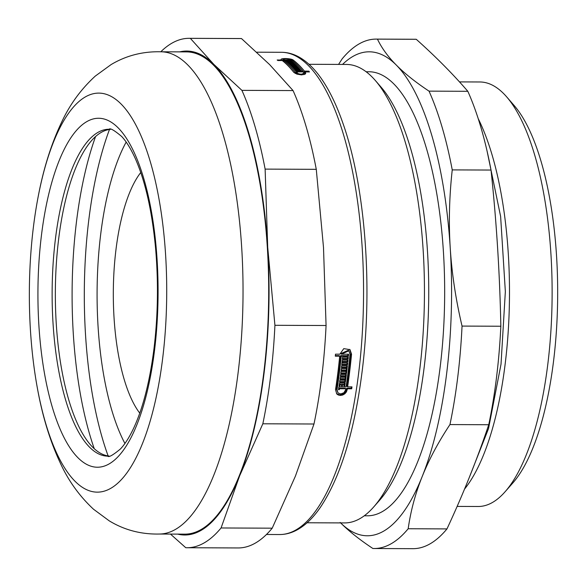 <?xml version="1.0" encoding="UTF-8"?>
<svg xmlns="http://www.w3.org/2000/svg" width="587" height="587" viewBox="0 0 587 587"><rect width="100%" height="100%" fill="white"/><g stroke="black" fill="none" stroke-linecap="round" stroke-linejoin="round"><path stroke-width="0.88" d="M308.997 64.291L346.499 64.445A229.238 78.929 90.2 0 1 375.379 80.544A229.238 78.929 90.2 0 1 419.859 368.636A229.238 78.929 90.2 0 1 373.603 507.073A229.238 78.929 90.2 0 1 344.591 522.922L307.096 522.768M375.379 80.544L381.212 87.28A222.018 76.442 90.2 0 1 424.298 366.303A222.018 76.442 90.2 0 1 379.496 500.381L373.603 507.073M366.112 71.746L369.186 71.761A222.018 76.442 90.2 0 1 440.243 366.369A222.018 76.442 90.2 0 1 367.337 515.797L364.27 515.79M377.456 39.131L416.256 39.292C435.693 56.638 452.878 73.977 467.824 91.301L429.024 91.139C415.589 82.224 404.692 73.551 396.342 65.106C387.948 56.66 381.653 48.002 377.456 39.131A254.707 87.698 90.2 0 0 376.223 39.102A254.707 87.698 90.2 0 0 342.155 58.869L338.56 64.416M462.042 326.078C455.747 299.355 451.814 273.315 450.236 247.956C448.629 222.598 449.297 196.579 452.239 169.892L491.033 170.054C496.551 222.128 499.816 274.188 500.836 326.24L462.042 326.078A254.707 87.698 90.2 0 1 449.95 424.57L488.744 424.731C477.07 459.467 463.143 494.195 446.971 528.909L408.178 528.748C410.702 510.917 415.361 493.542 422.163 476.629C428.928 459.716 438.188 442.363 449.95 424.57M340.181 522.452C348.539 530.897 359.435 539.57 372.87 548.485A254.707 87.698 90.2 0 0 374.11 548.515L412.903 548.676A254.707 87.698 90.2 0 0 446.971 528.909M376.223 39.102L415.016 39.263A254.707 87.698 90.2 0 1 416.256 39.292M467.824 91.301A254.707 87.698 90.2 0 1 491.033 170.054M500.836 326.24A254.707 87.698 90.2 0 1 496.536 377.25A254.707 87.698 90.2 0 1 488.744 424.731M342.544 64.431A241.976 83.317 90.2 0 1 396.342 65.106A241.976 83.317 90.2 0 1 450.236 247.956A241.976 83.317 90.2 0 1 422.163 476.629A241.976 83.317 90.2 0 1 340.636 522.907M408.178 528.748A254.707 87.698 90.2 0 1 374.11 548.515M429.024 91.139A254.707 87.698 90.2 0 1 452.239 169.892M478.244 118.728A212.259 73.081 90.2 0 1 505.231 363.463A212.259 73.081 90.2 0 1 464.508 489.132M459.482 81.901L479.939 81.982A212.259 73.081 90.2 0 1 506.684 96.884A212.259 73.081 90.2 0 1 547.876 363.639A212.259 73.081 90.2 0 1 505.04 491.818A212.259 73.081 90.2 0 1 478.178 506.493L457.126 506.405M506.684 96.884L514.234 105.601A202.919 69.868 90.2 0 1 553.614 360.623A202.919 69.868 90.2 0 1 512.664 483.16L505.04 491.818M302.899 71.13A239.43 82.437 90.2 0 1 304.227 72.722L304.983 72.722M281.599 60.542L282.729 60.278M308.711 71.937L308.806 71.13A241.125 83.024 90.2 0 1 309.459 71.944L305.079 71.922L304.88 73.536A239.43 82.437 90.2 0 1 305.225 73.969L305.269 74.028M293.258 71.673A239.43 82.437 90.2 0 1 294.014 72.583M351.364 386.877A239.43 82.437 90.2 0 1 351.158 388.227L346.77 388.212A239.43 82.437 90.2 0 1 346.616 389.218L345.831 391.397L344.268 393.239L342.184 394.457L339.88 394.875L336.534 393.694M349.705 349.382L350.989 353.616A239.43 82.437 90.2 0 1 347.056 386.305L347.614 386.862L351.995 386.877A241.125 83.024 90.2 0 1 351.708 388.785L347.321 388.77A241.125 83.024 90.2 0 1 347.166 389.775L346.389 391.955L344.826 393.796L342.735 395.014L340.438 395.433L338.281 394.992L336.799 393.987L335.515 389.724A241.125 83.024 -89.8 0 0 337.936 372.165A241.125 83.024 -89.8 0 0 339.69 356.184L335.302 356.17A241.125 83.024 -89.8 0 0 335.493 354.166L339.88 354.181L343.769 348.634L349.991 349.639L351.54 354.174A241.125 83.024 90.2 0 1 349.595 372.217A241.125 83.024 90.2 0 1 347.614 386.862M339.69 356.184L339.139 355.627L335.36 355.612M347.687 357.219A239.43 82.437 90.2 0 1 347.555 358.547L342.412 358.525M347.974 354.218A239.43 82.437 90.2 0 1 347.834 355.663L345.369 355.656A239.43 82.437 90.2 0 1 345.273 356.654L345.824 357.212L348.289 357.219A241.125 83.024 90.2 0 1 348.106 359.105L342.36 359.083A241.125 83.024 -89.8 0 0 342.544 357.197L345.017 357.204A241.125 83.024 -89.8 0 0 345.112 356.206L341.208 356.192A241.125 83.024 90.2 0 1 337.033 389.731L337.987 392.886L340.68 393.958L343.923 392.74L345.648 389.768A241.125 83.024 -89.8 0 0 345.802 388.763L339.433 388.733A241.125 83.024 90.2 0 1 339.286 389.687L338.479 389.68A241.125 83.024 -89.8 0 0 338.912 386.826L346.088 386.855A241.125 83.024 -89.8 0 0 350.021 354.166L348.876 350.821L341.399 354.188L348.583 354.218A241.125 83.024 90.2 0 1 348.392 356.221L345.919 356.214A241.125 83.024 90.2 0 1 345.824 357.212M348.876 350.821L348.326 350.263L340.849 353.631L341.399 354.188M345.802 388.763L345.251 388.205L338.882 388.176A239.43 82.437 90.2 0 1 338.736 389.13L338.56 389.13M345.112 356.206L344.562 355.649L340.658 355.634A239.43 82.437 90.2 0 1 336.483 389.174L337.987 392.886M347.394 360.095A239.43 82.437 90.2 0 1 347.255 361.423L342.324 361.401A239.43 82.437 90.2 0 1 342.214 362.392L342.764 362.949L347.702 362.964A241.125 83.024 90.2 0 1 347.497 364.835L341.751 364.813A241.125 83.024 -89.8 0 0 342.258 360.073L348.003 360.102A241.125 83.024 90.2 0 1 347.805 361.974L342.874 361.959A241.125 83.024 90.2 0 1 342.764 362.949M347.093 362.964A239.43 82.437 90.2 0 1 346.946 364.278L341.81 364.256M346.778 365.818A239.43 82.437 90.2 0 1 345.919 373.002L340.798 372.98M341.15 370.052L345.472 370.067L346.022 370.624L341.084 370.602A241.125 83.024 -89.8 0 0 341.318 368.643L346.249 368.658A241.125 83.024 -89.8 0 0 346.367 367.682L345.816 367.124L341.495 367.102M345.728 374.528A239.43 82.437 90.2 0 1 344.782 381.609L339.66 381.587M340.056 378.696L344.364 378.71L344.914 379.268L339.983 379.246A241.125 83.024 -89.8 0 0 340.24 377.309L345.171 377.331A241.125 83.024 -89.8 0 0 345.303 376.362L344.752 375.805L340.438 375.79M344.562 383.12A239.43 82.437 90.2 0 1 344.246 385.336L344.796 385.894L343.982 385.886A241.125 83.024 -89.8 0 0 344.121 384.933L343.571 384.375L341.913 384.368A239.43 82.437 90.2 0 1 341.773 385.329L341.597 385.329M341.773 385.329L342.331 385.879L341.517 385.879A241.125 83.024 -89.8 0 0 341.656 384.925L341.106 384.368L339.447 384.36A239.43 82.437 90.2 0 1 339.308 385.314L339.132 385.314M339.308 385.314L339.858 385.872L339.051 385.872A241.125 83.024 -89.8 0 0 339.447 383.098L345.193 383.128A241.125 83.024 90.2 0 1 344.796 385.894M341.913 384.368L342.47 384.925A241.125 83.024 90.2 0 1 342.331 385.879M344.121 384.933L342.47 384.925M345.303 376.362L340.365 376.34A241.125 83.024 -89.8 0 0 340.607 374.506L346.345 374.528A241.125 83.024 90.2 0 1 345.332 382.166L339.587 382.137A241.125 83.024 -89.8 0 0 339.851 380.215L344.782 380.237A241.125 83.024 -89.8 0 0 344.914 379.268M344.782 381.609L345.332 382.166M346.367 367.682L341.429 367.66A241.125 83.024 -89.8 0 0 341.641 365.796L347.387 365.818A241.125 83.024 90.2 0 1 346.469 373.559L340.724 373.53A241.125 83.024 -89.8 0 0 340.966 371.578L345.897 371.6A241.125 83.024 -89.8 0 0 346.022 370.624M345.919 373.002L346.469 373.559M347.255 361.423L347.805 361.974M342.324 361.401L342.874 361.959M347.834 355.663L348.392 356.221M345.369 355.656L345.919 356.214M347.555 358.547L348.106 359.105M351.158 388.227L351.708 388.785M295.393 70.675A241.125 83.024 -89.8 0 0 294.447 69.545L300.192 69.574A241.125 83.024 90.2 0 1 301.138 70.704L300.331 70.697A241.125 83.024 -89.8 0 0 300.001 70.301L298.343 70.293A241.125 83.024 90.2 0 1 298.673 70.689L297.866 70.689A241.125 83.024 -89.8 0 0 297.536 70.293L295.877 70.286A241.125 83.024 90.2 0 1 296.208 70.682L295.393 70.675M300.089 70.411L300.192 69.574M298.299 70.689L298.343 70.293M292.128 66.955A241.125 83.024 -89.8 0 0 291.497 66.287L297.242 66.316A241.125 83.024 90.2 0 1 299.862 69.185L294.116 69.163A241.125 83.024 -89.8 0 0 293.456 68.408L298.394 68.43A241.125 83.024 -89.8 0 0 298.057 68.063L293.126 68.041A241.125 83.024 -89.8 0 0 292.465 67.314L297.396 67.329A241.125 83.024 -89.8 0 0 297.066 66.977L292.128 66.955M297.154 67.072L297.242 66.316M298.299 69.185L298.394 68.43M289.149 63.954A241.125 83.024 -89.8 0 0 288.51 63.359L294.256 63.389A241.125 83.024 90.2 0 1 296.912 65.964L291.167 65.942A241.125 83.024 -89.8 0 0 290.499 65.267L295.43 65.282A241.125 83.024 -89.8 0 0 295.092 64.952L290.161 64.93A241.125 83.024 -89.8 0 0 289.486 64.276L294.425 64.299A241.125 83.024 -89.8 0 0 294.087 63.976L289.149 63.954M294.175 64.064L294.256 63.389M295.349 65.964L295.43 65.282M288.173 63.051A241.125 83.024 -89.8 0 0 286.551 61.635L292.289 61.664A241.125 83.024 90.2 0 1 292.935 62.207L288.004 62.193A241.125 83.024 90.2 0 1 288.342 62.486L293.28 62.508A241.125 83.024 90.2 0 1 293.918 63.08L288.173 63.051M292.223 62.207L292.289 61.664M287.923 62.831L288.004 62.193M282.963 61.099L283.095 60.021L290.272 60.05A241.125 83.024 90.2 0 1 290.961 60.578L288.496 60.571A241.125 83.024 90.2 0 1 288.841 60.843L291.306 60.85A241.125 83.024 90.2 0 1 291.952 61.378L286.207 61.356A241.125 83.024 -89.8 0 0 285.561 60.828L288.026 60.835A241.125 83.024 -89.8 0 0 287.681 60.564L283.778 60.549A241.125 83.024 90.2 0 1 295.283 72.318C300.016 74.747 302.892 74.762 303.905 72.355A241.125 83.024 -89.8 0 0 303.56 71.922L297.191 71.893A241.125 83.024 90.2 0 1 297.514 72.304L296.706 72.304A241.125 83.024 -89.8 0 0 295.723 71.078L302.907 71.108A241.125 83.024 -89.8 0 0 291.688 60.035C286.794 58.568 283.932 58.561 283.095 60.021L282.809 59.588L282.655 60.857M290.205 60.578L290.272 60.05M288.4 61.364L288.496 60.571M288.775 61.364L288.841 60.843M291.24 61.371L291.306 60.85M287.96 61.364L288.026 60.835M281.511 60.542L281.195 59.441M305.079 71.922A241.125 83.024 90.2 0 1 305.423 72.362L305.739 73.272L305.093 74.153L301.542 74.901L296.853 74.123L293.764 72.311A241.125 83.024 -89.8 0 0 282.259 60.542L277.878 60.527A241.125 83.024 -89.8 0 0 277.189 59.991L281.569 60.013C278.443 58.062 290.881 58.091 293.207 60.043A241.125 83.024 90.2 0 1 304.426 71.115L308.806 71.13M304.227 72.722L304.426 71.115M339.447 384.36L339.998 384.918A241.125 83.024 90.2 0 1 339.858 385.872M341.656 384.925L339.998 384.918M346.946 364.278L347.497 364.835M340.658 355.634L341.208 356.192M338.882 388.176L339.433 388.733M338.736 389.13L339.286 389.687M346.77 388.212L347.321 388.77M295.833 70.682L295.877 70.286M297.308 68.055L297.396 67.329M294.344 64.952L294.425 64.299M288.276 63.051L288.342 62.486M293.207 63.073L293.28 62.508M283.646 61.672L283.778 60.549M303.934 74.637L303.905 72.355M297.139 72.304L297.191 71.893M302.804 71.915L302.907 71.108M109.057 456.048A163.435 56.271 90.2 0 1 81.571 431.819A163.435 56.271 90.2 0 1 82.723 153.361A163.435 56.271 90.2 0 1 110.415 129.36M162.724 357.887A199.507 68.694 90.2 0 1 103.07 491.458A199.507 68.694 90.2 0 1 37.436 388.462A199.507 68.694 90.2 0 1 38.236 196.359A199.507 68.694 90.2 0 1 126.616 110.363A199.507 68.694 90.2 0 1 162.724 357.887M170.465 534.082L185.756 547.708A254.707 87.698 90.2 0 0 186.989 547.737L238.139 547.95A254.707 87.698 90.2 0 0 272.214 528.183L221.064 527.97L239.621 475.874L262.829 423.792L313.979 424.005L295.422 476.101L272.214 528.183M274.921 325.301L267.701 247.2L265.126 169.115L316.276 169.327L323.496 247.428L326.071 325.514L274.921 325.301A254.707 87.698 90.2 0 1 262.829 423.792M241.91 90.361L213.8 64.35L190.342 38.353L241.492 38.566L269.602 64.577L293.06 90.574L241.91 90.361A254.707 87.698 90.2 0 1 265.126 169.115M160.831 51.751A254.707 87.698 90.2 0 1 189.102 38.324L240.252 38.537A254.707 87.698 90.2 0 1 241.492 38.566M293.06 90.574A254.707 87.698 90.2 0 1 316.276 169.327M326.071 325.514A254.707 87.698 90.2 0 1 313.979 424.005M189.102 38.324A254.707 87.698 90.2 0 1 190.342 38.353M179.754 51.869A241.976 83.317 90.2 0 1 213.8 64.35A241.976 83.317 90.2 0 1 267.701 247.2A241.976 83.317 90.2 0 1 239.621 475.874A241.976 83.317 90.2 0 1 177.751 534.119M38.236 196.359C43.519 168.462 51.363 143.639 61.767 121.898C69.934 104.369 81.116 89.092 95.307 76.068L111.097 64.585C126.631 55.31 143.793 51.062 162.584 51.839A241.125 83.024 90.2 0 1 238.227 371.754A241.125 83.024 90.2 0 1 160.581 534.001C141.783 534.625 124.657 530.23 109.204 520.83L93.509 509.223C79.421 496.074 68.371 480.709 60.351 463.114C50.122 441.285 42.484 416.396 37.436 388.462M161.755 51.795L186.725 51.898A241.125 83.024 90.2 0 1 263.893 371.857A241.125 83.024 90.2 0 1 184.722 534.141L159.752 534.038M221.064 527.97A254.707 87.698 90.2 0 1 186.989 547.737M108.133 455.938A222.789 76.706 90.2 0 1 109.49 129.47M124.921 443.471A178.719 61.54 90.2 0 1 126.168 142.069M139.765 413.145A131.598 45.309 90.2 0 1 113.313 292.722A131.598 45.309 90.2 0 1 140.763 172.519M350.989 353.616L351.54 354.174M293.074 61.129L293.207 60.043M256.776 52.192L281.584 52.294A241.125 83.024 90.2 0 1 358.752 372.253A241.125 83.024 90.2 0 1 279.581 534.537L266.454 534.486M336.483 389.174L337.033 389.731M346.616 389.218L347.166 389.775M295.158 73.39L295.283 72.318M305.225 73.969L305.423 72.362M107.722 456.136A163.435 56.271 90.2 0 1 52.133 292.465A163.435 56.271 90.2 0 1 109.079 129.265C110.026 127.819 114.223 130.226 121.678 136.485C126.286 141.35 130.82 148.702 135.296 158.541C145.29 181.185 152.033 210.916 155.533 247.751C158.512 281.65 158.006 315.204 154.014 348.399C149.817 381.469 143.008 408.119 133.594 428.341C129.221 437.52 124.811 444.418 120.379 449.018C112.873 455.219 108.654 457.589 107.722 456.136M154.608 349.705A174.478 60.072 -89.8 0 0 87.294 121.34A174.478 60.072 -89.8 0 0 52.228 406.93A174.478 60.072 -89.8 0 0 154.608 349.705M94.265 448.71A216.963 74.703 90.2 0 1 95.564 136.573M487.034 150.874L500.623 216.434L505.348 291.556L501.027 364.167L488.531 428.569L469.057 478.023M281.584 52.294C287.403 52.338 293.06 53.843 298.548 56.792C307.096 61.466 314.984 69.149 322.19 79.854C329.989 91.396 336.916 105.924 342.984 123.439C365.202 186.204 372.899 286.522 362.157 371.204C354.482 431.672 340.555 477.055 320.377 507.366C313.062 518.028 305.093 525.651 296.472 530.23C290.991 533.099 285.363 534.537 279.581 534.537"/></g></svg>
